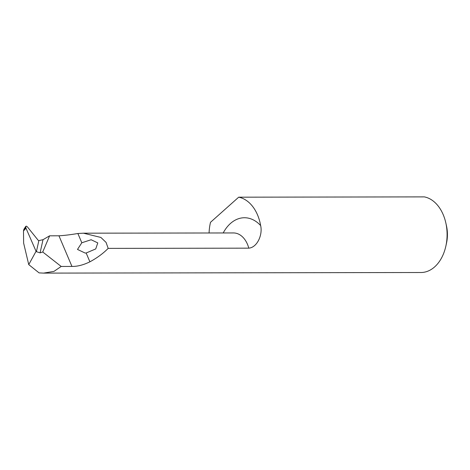 <?xml version="1.0" encoding="UTF-8"?>
<svg xmlns="http://www.w3.org/2000/svg" width="470" height="470" viewBox="0 0 470 470"><rect width="100%" height="100%" fill="white"/><g stroke="black" fill="none" stroke-linecap="round" stroke-linejoin="round"><path stroke-width="0.7" d="M445.865 246.086L446.5 243.184A28.488 19.646 -90.1 0 0 446.471 225.8L445.824 222.898A37.982 26.191 89.9 0 1 445.865 246.086A37.982 26.191 89.9 0 1 420.961 272.512L43.563 273.111L53.974 271.384L61.188 266.455L71.951 266.437C77.421 266.525 83.402 264.986 89.899 261.813C97.067 257.942 103.159 253.465 108.176 248.383L248.789 248.16C257.096 247.537 262.842 234.9 260.644 225.571A38.928 26.849 -90.1 0 0 223.203 232.967M209.085 232.991A37.982 26.191 89.9 0 1 210.507 222.31L238.695 197.183L424.351 196.889A37.982 26.191 89.9 0 1 445.824 222.898M108.176 248.383L106.091 242.432L100.886 237.444L83.425 233.191L77.879 233.502C70.6 234.724 64.29 235.488 58.95 235.799L49.614 235.817L43.011 239.694L38.863 240.611L36.39 251.685L40.073 252.848L43.011 239.694M86.157 253.001L85.129 253.042L77.485 249.435L81.815 242.779L91.121 239.735L97.778 242.902L95.733 248.93L86.157 253.001L89.899 261.813M43.563 273.111L39.069 272.882L28.741 264.604L36.061 251.291L25.985 228.179L25.75 226.393L26.361 226.141L27.36 226.834L38.229 240.352L38.863 240.611M28.741 264.604L23.623 243.078L23.5 230.993L25.985 228.179M25.785 226.334L23.858 229.348L23.5 230.993M238.695 197.183A37.982 26.191 89.9 0 1 260.644 225.571M61.188 266.455L42.741 251.996L49.614 235.817M42.741 251.996L40.073 252.848M36.061 251.291L36.39 251.685M71.951 266.437L58.95 235.799M81.815 242.779L77.879 233.502M83.425 233.191L233.484 232.95A23.735 16.368 89.9 0 1 248.789 248.16M23.553 230.341L25.727 227.421"/></g></svg>
